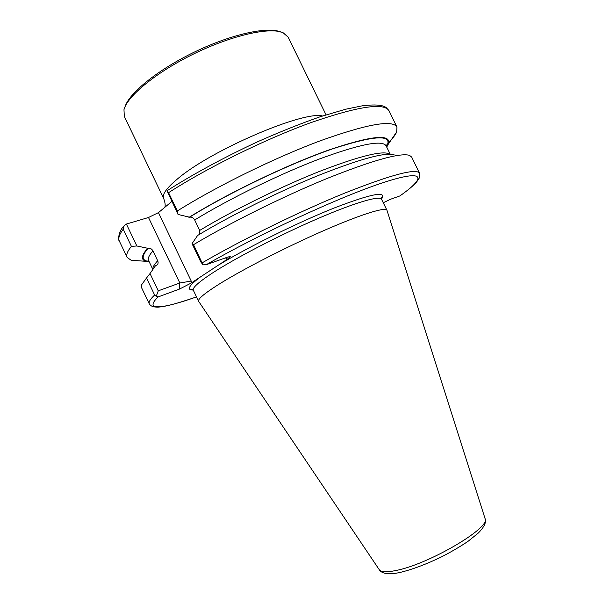 <?xml version="1.0" encoding="UTF-8"?>
<svg xmlns="http://www.w3.org/2000/svg" width="604" height="604" viewBox="0 0 604 604"><rect width="100%" height="100%" fill="white"/><g stroke="black" fill="none" stroke-linecap="round" stroke-linejoin="round"><path stroke-width="0.91" d="M124.915 107.331C128.161 93.839 157.289 69.981 194.314 52.11C231.324 34.186 268.108 26.191 280.694 32.027M322.506 115.991C303.487 110.585 210.962 150.215 177.704 178.754C166.553 188.018 161.864 194.579 163.646 198.437L124.311 116.391L123.979 109.686C127.255 95.998 157.025 71.634 194.918 53.348C232.782 35.009 270.365 26.81 283.125 32.752L288.168 37.176L326.032 114.851M202.212 262.816C241.894 239.697 300.188 211.173 345.163 192.925C391.384 174.662 416.186 168.078 419.569 173.182L411.656 157.04L409.452 155.341C400.067 152.623 372.736 160.279 327.459 178.316C283.684 196.202 230.358 222.657 193.514 244.688L203.012 264.839L200.815 261.94L192.042 243.646L197.606 235.469C230.811 215.401 278.686 191.581 318.391 175.447C359.546 159.146 384.763 152.231 394.034 154.692M419.569 173.182L419.35 177.961L416.352 182.385C412.864 186.123 407.383 190.63 399.924 195.915L399.788 195.975C427.096 176.934 425.397 168.607 382.03 183.004C339.093 197.146 258.082 234.662 206.274 264.695L203.012 264.839M192.042 243.646L193.514 244.688M199.275 234.639L199.697 230.426L194.677 219.969C193.333 217.727 191.642 216.806 189.588 217.213L178.044 214.458L167.036 190.758L168.569 192.684L177.342 210.97L178.044 214.458M386.711 147.066L388.304 144.152C391.747 133.514 371.83 135.492 328.546 150.086C286.153 165.156 227.519 193.431 188.939 217.41M388.787 142.302C392.819 138.286 395.454 134.82 396.677 131.898L396.941 126.991C392.389 119.517 366.704 124.167 319.871 140.943C274.382 157.923 216.27 186.5 177.342 210.97M383.253 202.733L390.577 199.244L399.788 195.975M206.274 264.695L227.904 257.017L230.245 256.594L227.504 259.108L225.632 257.825M158.271 290.826L156.232 296.322L154.632 295.009L146.515 278.006L150.018 273.544L158.271 290.826L179.841 282.997L148.501 217.493L158.452 212.623L191.226 281.064L191.083 283.125L227.504 259.108M191.083 283.125L179.433 289.089L179.841 282.997L191.226 281.064M156.232 296.322L158.263 296.881L179.433 289.089M146.515 278.006L141.585 284.831L141.54 287.617L149.279 303.842C150.472 305.873 152.729 306.945 156.066 307.066C161.766 307.61 175.251 304.227 196.511 296.911M136.859 245.979L131.415 246.372L123.231 229.21L124.182 225.496L126.387 224.054L136.859 245.979L148.055 248.35C150.056 247.919 151.695 248.757 152.963 250.871L157.689 260.754C158.429 262.604 158.165 264.039 156.897 265.05L155.568 265.617L150.018 273.544M147.414 248.554C141.313 255.552 140.83 259.803 145.949 261.313L149.226 261.872M131.415 246.372C127.368 251.302 125.949 254.986 127.142 257.417L131.143 260.264L140.136 260.898M148.501 217.493L126.387 224.054M158.452 212.623L171.559 201.683M386.998 210.456L386.922 210.252C385.533 206.719 360.271 214.563 322.325 231.241C284.454 247.874 240.06 270.803 217.183 285.367C203.85 293.914 197.659 299.222 198.61 301.283L198.731 301.471M226.039 257.682L225.805 258.18M389.776 154.141C383.246 150.169 359.954 155.87 319.909 171.249C281.177 186.568 233.084 210.26 199.697 230.426M386.137 145.889L386.228 144.885L386.077 145.775C382.196 139.72 359.893 144.152 319.184 159.071C279.705 174.08 229.226 198.784 194.677 219.969M386.515 146.674C393.498 134.224 375.514 134.956 332.562 148.863C290.245 163.427 229.339 192.517 189.588 217.213M167.119 190.705C192.752 174.329 224.824 156.965 258.082 141.555C280.135 131.793 300.86 123.518 320.248 116.738L345.692 109.218L362.09 105.859C374.842 104.25 382.936 104.87 386.371 107.723L388.953 110.698C383.993 102.386 357.991 106.357 310.947 122.604C265.277 139.139 207.232 167.738 168.569 192.684M200.377 276.994C188.69 285.775 186.304 290.116 193.212 290.033M381.464 199.033C387.526 190.554 371.679 193.574 333.937 208.101C297.206 222.755 246.84 247.708 217.531 265.692M158.263 296.881C143.125 311.09 162.333 309.082 196.504 296.896M154.632 295.009C150.222 299.207 148.441 302.159 149.279 303.842M157.689 260.754C154.186 264.492 152.585 267.33 152.895 269.278M152.963 250.871C149.045 255.273 147.595 258.504 148.607 260.573L152.82 269.392M148.055 248.35C141.23 256.27 141.555 260.649 149.037 261.472M123.231 229.21C119.313 234.397 118.007 238.346 119.328 241.041L127.142 257.417M485.042 518.474L485.11 518.677C491.075 527.594 428.553 564.4 395.824 570.531C386.651 572.411 381.154 572.169 379.335 569.814L379.214 569.632M381.381 198.746L381.849 197.516C381.547 197.055 381.441 197.621 381.547 199.237C379.946 195.281 354.488 202.68 316.473 219.184C278.535 235.636 234.239 258.701 211.543 273.612C198.323 282.37 192.246 287.904 193.318 290.23L198.61 301.283M386.077 145.775L390.176 154.148M388.304 144.152L396.677 131.898M388.953 110.698L396.941 126.991M148.607 260.573L147.814 260.135L148.66 260.694M145.949 261.313L131.143 260.264M119.328 241.041C118.52 241.396 117.41 233.152 123.503 226.379M386.945 210.298L485.11 518.677C486.545 522.188 484.265 526.99 478.262 533.083L468.13 541.26C460.399 546.492 451.664 551.626 441.939 556.677C426.084 564.355 411.86 569.678 399.274 572.63C388.561 574.744 381.909 573.8 379.335 569.814L198.633 301.328M381.547 199.237L386.922 210.252M193.318 290.23L191.778 289.399L193.038 289.799M163.646 198.437C165.058 202.083 165.481 205.02 164.915 207.263"/></g></svg>
